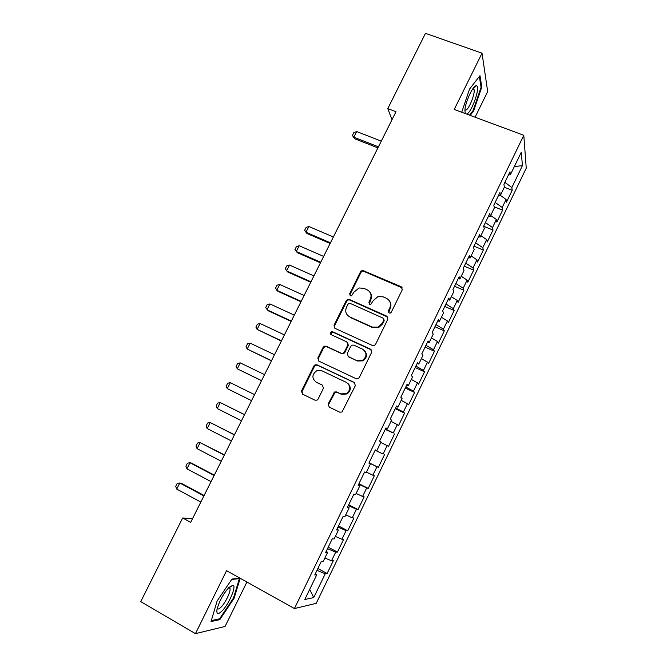 <?xml version="1.0" encoding="UTF-8"?>
<svg xmlns="http://www.w3.org/2000/svg" width="667" height="667" viewBox="0 0 667 667"><rect width="100%" height="100%" fill="white"/><g stroke="black" fill="none" stroke-linecap="round" stroke-linejoin="round"><path stroke-width="1" d="M389.103 313.015L390.362 313.04L391.304 312.189L402.284 289.761L401.209 286.735L362.348 270.285L360.614 271.602L349.683 293.688L350.4 295.781L351.467 295.856L353.977 292.096L359.096 287.969L363.874 288.344L366.975 289.711C370.802 291.888 371.911 295.097 370.318 299.341L368.893 302.226L369.626 304.344L370.794 304.402L373.228 300.634L378.031 296.573L383.217 296.865L386.36 298.249C390.237 300.45 391.371 303.693 389.778 307.971L388.352 310.872L389.103 313.015M328.172 403.919L329.198 407.07L339.736 412.189L342.013 412.039L355.353 385.609L354.302 382.466L316.983 364.816L315.091 364.816L313.89 365.966L301.492 391.004L302.485 394.122L315.007 400.192L317.117 400.117L318.126 399.049L323.453 388.252L322.436 385.126L316.208 382.149C311.697 378.372 311.839 374.587 316.633 370.802L321.827 370.769L346.39 382.416C350.834 385.91 350.909 389.645 346.598 393.605L340.754 393.897L336.635 391.929L334.509 392.013L328.172 403.919L329.281 407.112M192.488 518.743L182.65 517.984L190.67 522.386L395.998 111.722L387.777 108.604L392.004 119.701M182.65 517.984L140.745 601.609L195.456 633.65L225.079 626.455L246.89 582.024M475.096 117.209L487.677 91.587L482.033 53.168L454.235 109.463L523.795 135.301L294.439 608.554L226.547 570.677L195.456 633.65M482.033 53.168L425.479 33.35L387.777 108.604M372.428 345.473L374.42 345.439L375.579 344.305L387.852 319.226L386.785 316.166L349.333 299.45L347.782 299.341L346.248 300.617L334.025 325.304L335.034 328.339L372.428 345.473M371.661 352.301L359.296 377.555L358.287 378.614L356.145 378.706L318.818 361.114L317.817 358.037L323.095 347.382L324.37 346.19L326.188 346.223L341.229 353.227L343.146 353.227L344.339 352.068L347.84 344.964L346.807 341.896L331.149 334.676C329.932 333.642 330.007 332.65 331.382 331.699L332.6 331.732L370.602 349.2L371.661 352.301M523.795 135.301L526.255 168.159L316.225 603.352L294.439 608.554M504.327 187.26L512.189 190.328L511.856 187.527L522.419 165.666L521.286 152.226L510.347 174.829L509.98 171.769L503.944 184.242L504.352 187.202L500.35 195.473L499.908 192.58L493.838 205.111L494.339 207.904L490.312 216.208L489.786 213.482L483.692 226.071L484.267 228.698L480.232 237.043L479.615 234.484L473.495 247.123L474.162 249.591L470.102 257.971L469.401 255.578L463.248 268.284L464.007 270.577L459.93 278.998L459.138 276.772L452.96 289.528L453.802 291.654L449.708 300.117L448.833 298.057L442.621 310.88L443.547 312.831L439.436 321.327L438.477 319.451L432.241 332.333L433.25 334.109L429.123 342.646L428.072 340.937L421.802 353.877L422.911 355.478L418.759 364.057L417.617 362.523L411.322 375.521L412.514 376.947L408.346 385.568L407.12 384.209L400.792 397.274L402.076 398.516L397.891 407.178L396.565 406.003L390.212 419.126L391.587 420.193L387.377 428.889L385.968 427.889L379.581 441.079L381.049 441.963L376.822 450.7L375.313 449.883L368.901 463.131L370.468 463.832L366.216 472.611L364.616 471.986L358.171 485.293L359.83 485.809L355.561 494.622L353.869 494.189L347.39 507.554L349.141 507.887L344.856 516.742L343.063 516.491L336.56 529.923L338.411 530.065L334.1 538.969L332.216 538.903L325.679 552.401L327.622 552.351L323.295 561.297L321.311 561.422L314.741 574.979L316.783 574.737L315.391 573.645M512.189 190.328L506.453 202.209L506.07 199.491L502.209 207.487L495.139 202.418M494.13 206.778L502.618 210.147L502.209 207.487M502.618 210.147L496.857 222.078L496.398 219.51L492.521 227.547L485.384 222.561M483.742 226.296L493.005 230.048L492.521 227.547M493.005 230.048L487.218 242.029L486.685 239.62L482.783 247.682L475.588 242.796M473.962 246.165L483.35 250.033L482.783 247.682M483.35 250.033L477.539 262.073L476.93 259.813L473.011 267.917L465.749 263.115M464.274 266.175L473.653 270.11L473.011 267.917M473.653 270.11L467.817 282.199L467.125 280.098L463.198 288.236L455.869 283.533M454.544 286.268L463.915 290.27L463.198 288.236M463.915 290.27L458.054 302.409L457.287 300.467L453.335 308.638L445.94 304.035M444.772 306.445L454.135 310.522L453.335 308.638M454.135 310.522L448.249 322.72L447.399 320.927L443.43 329.139L435.968 324.629M434.951 326.722L444.314 330.865L443.43 329.139M444.314 330.865L438.394 343.113L437.469 341.487L433.483 349.733L425.955 345.306M425.096 347.082L434.442 351.292L433.483 349.733M434.442 351.292L428.506 363.598L427.489 362.131L423.487 370.41L415.891 366.091M415.191 367.525L424.537 371.819L423.487 370.41M424.537 371.819L418.568 384.167L417.475 382.866L413.448 391.187L405.786 386.96M405.253 388.069L414.582 392.429L413.448 391.187M414.582 392.429L408.588 404.836L407.412 403.693L403.368 412.056L395.639 407.921M395.256 408.696L404.577 413.131L403.368 412.056M404.577 413.131L398.558 425.596L397.299 424.621L393.247 433.008L385.443 428.981M385.226 429.423L393.247 433.008M394.539 433.925L388.486 446.44L387.143 445.631L383.075 454.069L375.196 450.133M375.146 450.233L383.075 454.069M384.45 454.811L378.372 467.384L376.947 466.742L372.853 475.212L366.45 472.128M358.929 483.725L368.217 488.419L374.32 475.788L372.853 475.212M368.217 488.419L366.7 487.952L362.59 496.456L356.128 493.455M348.733 504.786L358.012 509.546L364.14 496.865L362.59 496.456M358.012 509.546L356.411 509.246L352.276 517.8L345.764 514.874M338.494 525.929L347.757 530.774L353.919 518.026L352.276 517.8M347.757 530.774L346.073 530.649L341.921 539.236L335.343 536.393M328.206 547.173L337.46 552.093L343.647 539.295L341.921 539.236M337.46 552.093L335.684 552.143L331.516 560.764L324.879 558.012M317.876 568.517L327.122 573.512L333.333 560.647L331.516 560.764M327.122 573.512L325.254 573.737L313.723 597.599L304.802 599.491L316.783 574.737M327.622 552.351L326.205 551.317M325.254 573.737L316.975 570.377M313.723 597.599L309.705 589.378M338.411 530.065L336.96 529.098M335.684 552.143L327.48 548.683M349.141 507.887L347.674 506.987M346.073 530.649L337.936 527.08M359.83 485.809L358.329 484.967M356.411 509.246L348.349 505.586M370.468 463.832L368.943 463.056M366.7 487.952L358.713 484.175M376.822 450.7L375.279 449.958M376.947 466.742L369.026 462.873M387.377 428.889L385.809 428.206M387.143 445.631L380.824 442.429M397.891 407.178L396.298 406.562M397.299 424.621L391.037 421.336M408.346 385.568L406.728 385.009M407.412 403.693L401.2 400.333M418.759 364.057L417.117 363.557M417.475 382.866L411.314 379.423M429.123 342.646L427.455 342.204M427.489 362.131L421.394 358.613M439.436 321.327L437.744 320.952M437.469 341.487L431.424 337.894M449.708 300.117L447.991 299.791M447.399 320.927L441.404 317.259M459.93 278.998L458.187 278.731M457.287 300.467L451.351 296.723M470.102 257.971L468.342 257.762M467.125 280.098L461.247 276.271M480.232 237.043L478.447 236.893M476.93 259.813L471.094 255.92M490.312 216.208L488.511 216.116M486.685 239.62L480.907 235.651M500.35 195.473L498.524 195.431M496.398 219.51L490.67 215.474M510.347 174.829L508.496 174.846M506.07 199.491L500.4 195.381M522.419 165.666L514.349 166.55M511.856 187.527L504.852 182.366M470.21 115.399L473.62 110.897L481.791 87.027L479.99 75.671L469.56 89.036L461.722 112.248M240.07 578.222L231.991 579.039L217.117 600.975L211.03 621.577L219.81 619.66L234.109 598.232L240.178 578.281M369.076 462.765L378.372 467.384M388.694 312.748L390.162 308.529C391.354 305.861 391.145 303.368 389.545 301.042M369.985 292.263C371.719 294.597 371.978 297.148 370.752 299.925L369.293 304.135M402.376 287.952L362.798 270.927L361.064 272.244L350.158 294.272L350.125 295.623M387.852 317.175L349.816 300.025L348.266 299.925L346.732 301.192L334.542 325.821L334.701 328.147M383.767 320.235L383.016 318.101L350.15 303.385L349.041 303.318L347.991 304.202L346.49 307.237C344.872 311.464 345.965 314.691 349.766 316.908L372.219 327.063L378.197 327.122L382.258 323.312L383.767 320.235L384.167 320.769L383.8 318.868M347.715 315.491L349.766 316.908M384.167 320.769L382.666 323.837L378.614 327.639L372.645 327.58L350.242 317.45M347.657 342.58L348.324 345.439L344.839 352.526L343.647 353.677L341.729 353.677L326.722 346.698L324.912 346.665L323.637 347.849L318.376 358.479L318.701 361.055M371.502 349.958L333.125 332.241L331.908 332.199L331.032 334.617M356.987 360.564L362.456 360.43C367.117 356.553 367.158 352.793 362.581 349.166L353.869 345.147L351.968 345.139L350.75 346.306L347.249 353.418L348.282 356.512L357.462 361.005L362.915 360.872C366.975 357.912 367.534 354.51 364.582 350.659M357.462 361.005L348.766 356.953M347.774 383.325C351.326 386.993 351.1 390.537 347.098 393.972L341.262 394.264L337.152 392.296L335.026 392.379L328.714 404.252M315.708 381.874L316.208 382.149M322.436 385.126L316.775 382.533M354.994 382.966L317.542 365.241L315.649 365.241L314.457 366.391L302.093 391.371L302.635 394.197M472.978 110.664L473.62 110.897M480.982 86.743L481.791 87.027M233.517 597.89L234.109 598.232M218.684 619.009L219.81 619.66M381.282 141.146L356.662 131.532L353.827 137.177L378.439 146.84M354.586 138.719L352.401 135.451L354.586 138.719L377.914 147.891M352.401 135.451L353.818 132.633L356.662 131.532M466.708 114.099C471.811 112.59 481.09 85.476 476.313 85.801L476.08 85.818C472.878 85.785 465.391 101.976 464.899 109.98L465.207 113.54M464.924 109.772L465.741 110.088C468.801 109.863 475.454 93.322 474.02 89.47L472.928 88.636M479.348 76.497L481.074 87.285L473.161 110.422L469.568 115.158M221.911 611.114C228.914 604.352 236.877 585.626 232.891 585.251L229.006 587.419C223.078 594.097 219.068 601.492 216.975 609.613C216.425 614.24 218.067 614.741 221.911 611.114M217.234 608.371C217.759 609.538 218.993 609.154 220.96 607.237C225.388 602.968 230.907 591.512 229.982 588.527L228.781 587.644M231.732 579.423L239.361 578.648L233.475 598.049L219.601 618.809L211.322 620.602M238.828 578.347L239.361 578.648M333.358 236.993L308.871 226.505L305.97 232.266L330.448 242.813M308.871 226.505L306.103 227.405L304.652 230.282L306.92 233.467L330.123 243.463M323.653 256.411L299.191 245.739L296.281 251.526L320.735 262.248M299.191 245.739L296.44 246.598L294.981 249.491L297.265 252.66L320.443 262.823M313.907 275.905L289.47 265.057L286.543 270.869L310.972 281.766M289.47 265.057L286.735 265.875L285.276 268.776L287.577 271.928L310.73 282.258M304.119 295.481L279.706 284.45L276.772 290.287L301.176 301.376M279.706 284.45L276.988 285.226L275.521 288.136L277.839 291.271L300.967 301.784M294.289 315.141L269.91 303.927L266.958 309.788L291.329 321.06M269.91 303.927L267.2 304.669L265.733 307.587L268.067 310.705L291.162 321.386M284.417 334.892L260.063 323.495L257.103 329.373L281.441 340.829M260.063 323.495L257.379 324.179L255.903 327.113L257.103 329.373L281.324 341.07M274.504 354.719L250.183 343.138L247.207 349.041L271.519 360.68M250.183 343.138L247.507 343.78L246.023 346.732L247.207 349.041L271.436 360.839M264.541 374.629L240.253 362.865L237.269 368.793L261.547 380.624M240.253 362.865L237.602 363.465L236.11 366.425L237.269 368.793L261.514 380.699M254.544 394.631L230.282 382.675L227.289 388.628L251.534 400.65M227.289 388.628L226.155 386.201L227.647 383.233L230.282 382.675M244.539 414.641L220.277 402.568L217.259 408.554L241.479 420.76M217.259 408.554L216.15 406.07L217.65 403.085L220.277 402.568L244.497 414.716M234.501 434.726L210.222 422.545L207.195 428.556L231.382 440.954M207.195 428.556L206.111 426.013L207.62 423.02L210.222 422.545L234.417 434.892M224.412 454.894L200.125 442.613L197.082 448.649L221.236 461.247M197.082 448.649L196.023 446.048L197.54 443.038L200.125 442.613L224.287 455.152M214.282 475.154L191.404 463.09L189.978 462.765L186.927 468.826L211.055 481.616M186.927 468.826L185.893 466.166L187.41 463.14L189.978 462.765L214.115 475.496M204.11 495.498L181.266 483.25L179.798 483L176.73 489.086L200.825 502.076M176.73 489.086L175.721 486.368L177.247 483.333L179.798 483L203.894 495.931M390.162 308.529L389.778 307.971M369.335 302.801L368.893 302.226M370.752 299.925L370.318 299.341M350.158 294.272L349.683 293.688M361.064 272.244L360.614 271.602M364.14 271.069L363.698 270.427M401.567 287.344L401.209 286.735M388.744 311.431L388.352 310.872M334.542 325.821L334.025 325.304M346.732 301.192L346.248 300.617M349.816 300.025L349.333 299.45M387.185 316.717L386.785 316.166M372.645 327.58L372.219 327.063M382.666 323.837L382.258 323.312M318.376 358.479L317.817 358.037M323.637 347.849L323.095 347.382M326.722 346.698L326.188 346.223M341.729 353.677L341.229 353.227M344.839 352.526L344.339 352.068M348.324 345.439L347.84 344.964M333.125 332.241L332.6 331.732M371.035 349.666L370.602 349.2M334.025 393.438L333.5 393.071M337.152 392.296L336.635 391.929M341.262 394.264L340.754 393.897M302.093 391.371L301.492 391.004M314.457 366.391L313.89 365.966M317.542 365.241L316.983 364.816M354.777 382.858L354.302 382.466M362.798 270.927L362.348 270.285M348.266 299.925L347.782 299.341M378.614 327.639L378.197 327.122M324.912 346.665L324.37 346.19M343.647 353.677L343.146 353.227M331.908 332.199L331.382 331.699M362.915 360.872L362.456 360.43M335.026 392.379L334.509 392.013M347.098 393.972L346.598 393.605M315.649 365.241L315.091 364.816M473.203 88.603L476.313 85.801M472.686 88.986L474.02 89.47M229.273 587.644L232.891 585.251M228.656 587.777L229.982 588.527"/></g></svg>
